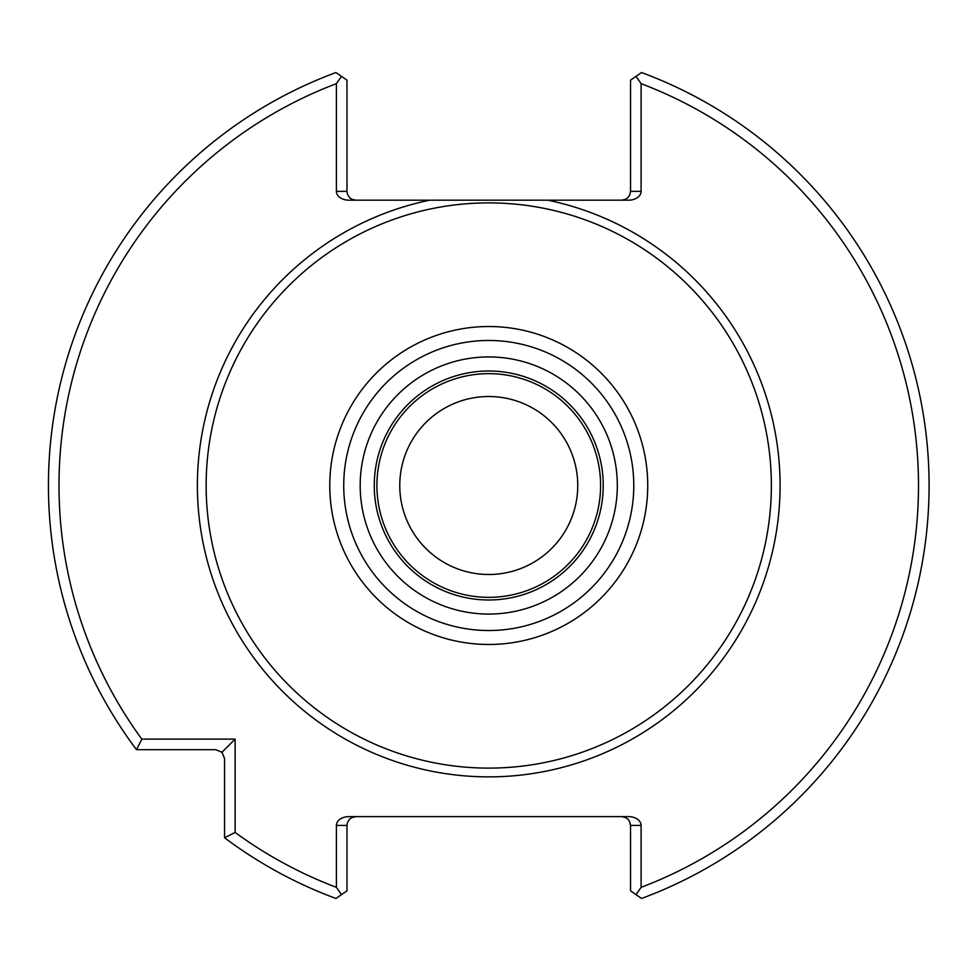 <?xml version="1.0" encoding="UTF-8"?>
<svg xmlns="http://www.w3.org/2000/svg" width="971" height="971" viewBox="0 0 971 971"><rect width="100%" height="100%" fill="white"/><g stroke="black" fill="none" stroke-linecap="round" stroke-linejoin="round"><path stroke-width="1.46" d="M771.362 485.5A282.597 282.597 0 0 0 347.448 240.759A282.597 282.597 0 0 0 347.448 730.241A282.597 282.597 0 0 0 771.362 485.5M547.753 200.172L429.752 200.172A291.373 291.373 0 0 0 200.075 524.983A291.373 291.373 0 0 0 508.549 776.193A291.373 291.373 0 0 0 547.753 200.172L628.65 200.172A12.453 8.812 180 0 0 641.103 191.36L630.543 191.36L630.543 80.168L636.029 76.369L641.103 83.652L641.103 191.36M336.403 83.652L341.476 76.369L346.975 80.168L346.975 191.36L336.403 191.36L336.403 83.652A429.765 429.765 0 0 0 141.815 739.125L235.128 739.125L235.128 832.438A429.765 429.765 0 0 0 336.403 887.348L336.403 825.435L346.975 825.435L346.975 890.832L341.476 894.631L336.403 887.348M641.103 825.435L641.103 887.348L636.029 894.631L630.543 890.832L630.543 825.435L641.103 825.435A12.453 8.812 0 0 0 628.65 816.623L348.856 816.623A12.453 8.812 0 0 0 336.403 825.435M641.103 887.348A429.765 429.765 0 0 0 641.103 83.652M336.403 191.36A12.453 8.812 180 0 0 348.856 200.172L429.752 200.172M235.128 832.438L224.556 837.767L224.556 758.497L221.983 752.27L215.756 749.697L136.498 749.697L141.815 739.125M235.128 739.125L221.983 752.27M224.556 837.767A440.324 440.324 0 0 0 335.954 898.466L341.476 894.631M636.029 894.631L641.552 898.466A440.324 440.324 0 0 0 641.552 72.534L636.029 76.369M341.476 76.369L335.954 72.534A440.324 440.324 0 0 0 136.498 749.697M621.731 816.623L625.555 817.497L627.958 819.208L629.669 821.612L630.543 825.435M630.543 191.36L629.669 195.183L627.958 197.586L625.555 199.298L621.731 200.172M355.774 200.172L351.951 199.298L349.548 197.586L347.46 194.273L346.975 191.36M346.975 825.435L347.46 822.522L349.548 819.208L351.951 817.497L355.774 816.623M600.6 485.5A111.847 111.847 0 0 0 432.835 388.643A111.847 111.847 0 0 0 432.835 582.357A111.847 111.847 0 0 0 600.6 485.5M603.234 485.5A114.481 114.481 0 0 0 431.512 386.349A114.481 114.481 0 0 0 431.512 584.651A114.481 114.481 0 0 0 603.234 485.5A114.481 114.481 0 0 0 431.512 386.349A114.481 114.481 0 0 0 431.512 584.651A114.481 114.481 0 0 0 603.234 485.5M577.757 485.5A89.004 89.004 0 0 0 444.257 408.427A89.004 89.004 0 0 0 444.257 562.573A89.004 89.004 0 0 0 577.757 485.5M617.325 485.5A128.573 128.573 0 0 0 424.473 374.151A128.573 128.573 0 0 0 424.473 596.849A128.573 128.573 0 0 0 617.325 485.5M633.784 485.5A145.031 145.031 0 0 0 416.243 359.901A145.031 145.031 0 0 0 416.243 611.099A145.031 145.031 0 0 0 633.784 485.5M647.73 485.5A158.977 158.977 0 0 0 409.264 347.824A158.977 158.977 0 0 0 409.264 623.176A158.977 158.977 0 0 0 647.73 485.5"/></g></svg>
